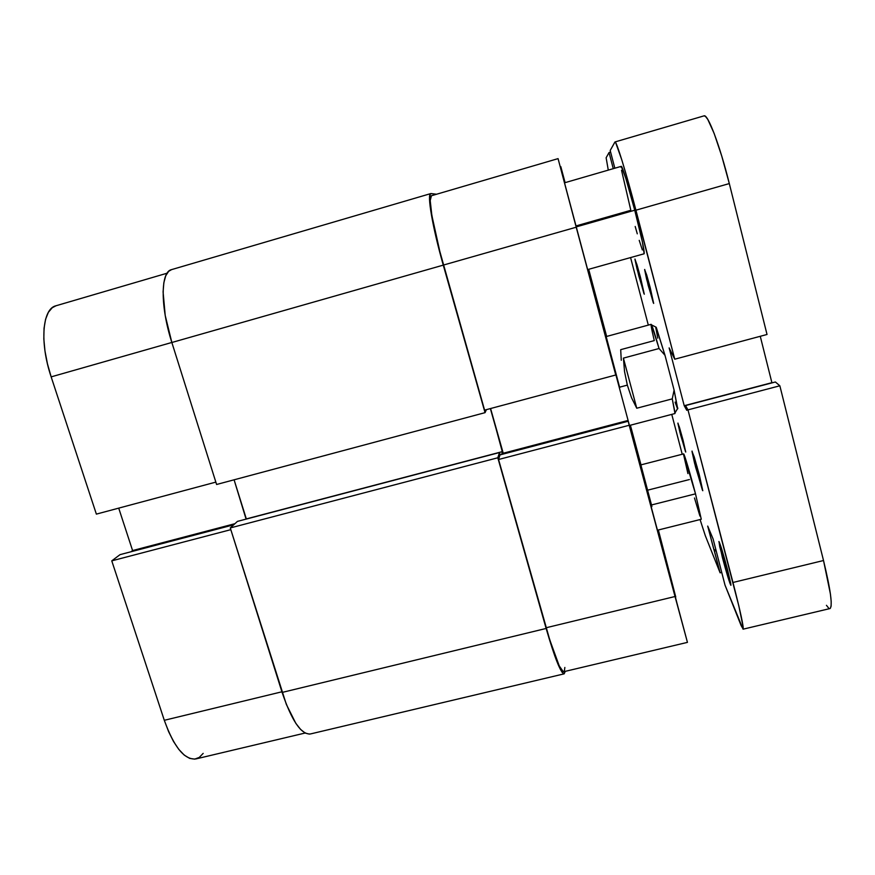 <?xml version="1.0" encoding="UTF-8"?>
<svg xmlns="http://www.w3.org/2000/svg" width="875" height="875" viewBox="0 0 875 875"><rect width="100%" height="100%" fill="white"/><g stroke="black" fill="none" stroke-linecap="round" stroke-linejoin="round"><path stroke-width="1.31" d="M305.112 733.031L195.912 758.92C184.592 760.134 174.059 747.261 164.303 720.3L111.77 560.853L120.039 554.641L233.713 524.803L120.039 554.641L111.77 560.853L230.825 529.659L111.77 560.853L164.303 720.3L281.903 691.797L164.303 720.3L168.623 731.664L173.534 741.519L178.839 749.438L184.275 755.125L189.645 758.373L194.698 759.128L199.27 757.422L203.175 753.386M56.022 305.758L52.259 307.694L48.377 312.298L45.587 319.233L44.045 328.245L43.827 338.997L44.975 351.039L47.458 363.847L51.155 376.873L96.37 514.117L215.841 482.114L96.37 514.117L51.155 376.873L171.839 342.464L51.155 376.873C39.484 342.453 42.372 308.689 55.945 305.78L167.092 273.208M118.716 508.134L132.584 550.561L131.02 551.753L132.584 550.561L234.927 523.688L132.584 550.561L118.716 508.134M436.57 194.239L431.113 193.561L429.92 194.709L429.964 205.002L436.067 237.366L443.275 265.125C432.512 227.423 426.792 193.572 430.773 193.583L436.57 194.239M171.62 269.598L168.656 271.316L165.725 275.789L163.844 282.734L163.089 291.911L165.211 315.459L171.85 342.497L443.275 265.125L171.85 342.497L216.595 484.487L485.045 412.661L443.275 265.125L485.045 412.661L486.413 409.642L485.045 412.661L216.595 484.487L171.85 342.497C160.169 306.283 160.562 271.709 171.555 269.62L430.773 193.583M234.084 479.806L246.323 518.908L502.512 451.577L490.372 408.581L502.512 451.577L246.094 519.127L234.084 479.806M501.627 454.475L502.512 451.577L501.627 454.475M309.4 734.114L305.211 733.086L300.617 729.455L295.805 723.308L286.344 704.408L230.278 527.942L237.431 521.391L499.483 452.539L500.139 454.869L499.483 452.539L237.431 521.391L230.278 527.942L497.809 457.778L499.483 452.539L497.809 457.778L230.278 527.942L282.111 692.431L546.131 628.458L497.809 457.778L546.131 628.458L282.111 692.431C291.747 720.781 301.153 734.628 310.352 733.972L564.134 673.848C560.733 673.094 554.717 657.967 546.131 628.458L556.719 661.084L562.023 672.186L563.817 673.848L565.272 671.344L564.156 673.848M668.139 569.669L676.659 601.934L668.139 569.669M619.73 387.723L605.248 333.091L619.73 387.723M576.209 227.008L562.198 174.037L576.209 227.008M651.919 506.527L639.166 458.413L651.919 506.527M615.748 375.003L576.209 227.216L443.516 265.037L484.586 410.134L615.748 375.003L558.064 158.627L431.408 195.748L430.205 200.594L431.856 215.447L439.808 251.377L484.586 410.134L615.748 375.003L615.005 371.908L615.748 375.003M687.444 642.37L563.642 671.727C560.328 670.983 554.498 656.327 546.175 627.747L675.03 596.509L629.202 425.272L498.564 459.506L546.175 627.747L675.03 596.509L687.444 642.37L612.752 363.081L628.097 420.448L503.223 453.239L502.95 454.125L490.591 408.527L503.223 453.239L628.097 420.448L629.475 425.983L628.206 421.247L499.997 454.902L498.564 459.506L549.752 639.833L559.245 665.93L563.303 671.716L564.408 670.808L564.845 667.461M560.809 166.633L565.097 182.645L560.809 166.633M658.361 529.987L675.763 597.034L658.361 529.987M588.689 269.303L606.648 336.448L588.689 269.303M630.394 425.217L640.992 464.866L630.394 425.217M498.564 459.506L499.997 454.902L628.206 421.247L629.202 425.272L498.564 459.506M431.408 195.748C427.547 195.738 433.092 228.539 443.516 265.037L576.209 227.216L558.064 158.627M629.858 425.359L674.986 413.536L672.252 398.869L636.748 408.231L631.542 397.753L627.331 385.12L619.587 387.188L627.331 385.12L624.531 371.481L623.416 358.116L659.061 348.512C654.544 332.806 651.908 324.745 651.153 324.33L606.145 336.58M677.72 408.822L674.1 390.097L672.252 398.869L636.748 408.231L623.416 358.116L659.061 348.512L664.989 355.283L656.119 327.195L651.591 324.931L659.061 348.512L664.989 355.283L674.1 390.097L664.989 355.283L656.338 327.589M655.812 327.786L657.781 338.144M675.073 402.117L677.359 408.319M621.261 360.281L620.692 349.672L654.27 340.594C651.317 328.059 650.42 322.842 651.591 324.931M636.748 408.231L631.542 397.753L627.331 385.12L624.531 371.481L623.416 358.116L636.748 408.231M677.545 408.636L674.1 390.097L672.252 398.869L675.062 412.792L677.852 408.111M621.294 166.338C622.103 165.419 628.512 186.255 634.747 210.219L642.37 241.795L644.153 253.772C644.656 251.213 641.517 236.698 634.747 210.219L576.177 226.909L634.747 210.219L625.844 178.445L621.294 166.338L564.463 182.831M575.925 225.958L630.82 210.295L621.534 170.264M683.616 453.895C684.053 453.02 690.288 473.856 695.505 493.839L701.28 519.258L695.505 493.839L651.503 504.963L695.505 493.839L683.616 453.895L640.85 464.898M647.566 490.197L689.456 479.533M638.761 275.756L634.987 259.044L640.533 277.583L636.978 264.742L634.944 259.262L637.087 269.183L643.956 293.628L640.533 277.583L644.295 294.219L638.761 275.756L639.964 275.417L638.761 275.756M695.516 466.834L692.048 451.073L699.344 475.027L694.214 456.87L692.005 451.467L694.575 463.181L702.45 490.219L699.344 475.027L702.778 490.711L695.516 466.834L697.025 466.452L695.516 466.834M648.2 285.447L644.689 269.445L650.18 287.481L646.712 275.056L644.645 269.631L646.603 279.114L653.308 302.805L650.18 287.481L653.669 303.417L648.2 285.447L649.545 285.075L648.2 285.447M680.619 434.973L677.939 423.073L683.058 440.202L679.383 427.077L677.917 423.434L679.919 432.272L685.552 451.784L683.058 440.202L685.738 452.047L680.619 434.973L681.581 434.722L680.619 434.973M722.356 557.364L718.911 541.505C720.223 543.725 723.089 553.077 727.497 569.538L720.759 546.098L718.998 541.559L719.753 546.82L729.728 582.673L730.767 585.178L730.92 584.369L727.497 569.538L730.909 585.288C729.542 582.881 726.688 573.573 722.356 557.364L724.052 556.948L722.356 557.364M608.278 170.111L606.134 157.763L609.044 152.545L613.266 168.667L609.044 152.545L606.134 157.763L608.278 170.111M614.83 168.208L610.192 150.489L614.906 142.034L615.672 142.636L621.895 160.169L628.534 182.853L674.756 359.198L669.134 347.9L684.217 405.705L686.787 410.32L685.552 405.562L687.969 409.872L738.85 606.003L743.159 626.992L743.17 629.059L741.125 625.581L725.003 585.102L713.092 538.945L707.711 526.094L720.114 572.83L705.294 535.642L700.077 519.553L705.294 535.642L720.114 572.83L721.689 572.447L720.114 572.83L714.416 551.075L716.155 550.648L714.416 551.075L713.978 550.003L715.859 549.533L713.978 550.003L707.711 526.094L713.092 538.945L725.003 585.102L743.061 629.18C743.892 627.43 740.523 611.866 732.966 582.477L823.517 560.525L779.855 385.798L775.392 381.981L685.552 405.562L775.392 381.981L779.855 385.798L687.969 409.872L779.855 385.798L823.517 560.525L732.966 582.477L687.969 409.872L685.552 405.562L686.787 410.32L684.217 405.705L771.892 382.681L760.266 336.295L771.892 382.681L684.217 405.705L669.134 347.9L674.756 359.198L767.025 334.48L729.312 183.575C719.906 145.534 707.744 113.586 704.014 115.861L705.414 116.342L707.777 119.394L714.109 133.35L721.722 155.991L729.312 183.575L635.917 210.186L729.312 183.575L767.025 334.48L674.756 359.198L635.917 210.186C626.172 172.659 616.219 140.416 615.016 141.936L610.192 150.489L614.83 168.208M682.227 454.245L671.759 414.378L682.227 454.245M648.309 325.106L630.58 257.578L648.309 325.106M621.261 166.359L621.173 167.508M635.195 226.472L637.284 233.833M639.22 240.352L642.337 249.944M683.572 454.53L687.914 473.594M694.488 497.995L699.945 516.119M610.608 152.086L609.044 152.545L610.608 152.086M743.072 629.18L829.938 608.573C832.836 606.32 830.703 590.308 823.517 560.525L830.408 593.928L831.173 601.234L831.119 606.112L830.277 608.409M828.68 608.114L826.438 605.314M644.164 253.772L587.672 269.587M701.28 519.258L658.23 530.02M704.014 115.861L615.027 141.936"/></g></svg>
